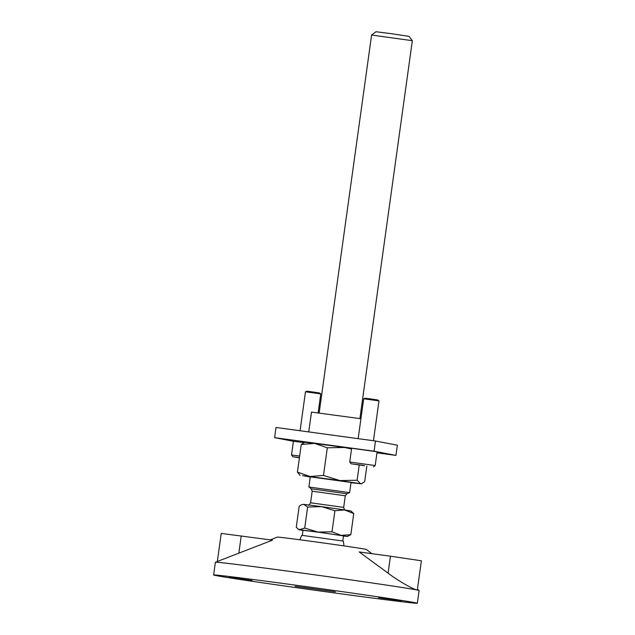 <?xml version="1.0" encoding="UTF-8"?>
<svg xmlns="http://www.w3.org/2000/svg" width="635" height="635" viewBox="0 0 635 635"><rect width="100%" height="100%" fill="white"/><g stroke="black" fill="none" stroke-linecap="round" stroke-linejoin="round"><path stroke-width="0.95" d="M414.957 602.655A102.83 1.206 -172.1 0 0 304.57 586.399A102.83 1.206 -172.1 0 0 213.622 574.985A102.83 1.206 -172.1 0 0 215.995 575.572A102.83 1.206 -172.1 0 0 326.382 591.836A102.83 1.206 -172.1 0 0 417.33 603.25A102.83 1.206 -172.1 0 0 414.957 602.655M252.055 580.485L229.402 577.374L252.055 580.485M401.28 600.797L378.627 597.686L401.28 600.797M335.367 591.828L295.1 586.288L335.367 591.828M417.33 603.25L419.092 590.518A102.83 1.206 -172.1 0 0 419.076 590.494A102.83 1.206 -172.1 0 0 416.727 589.931L417.354 589.812L421.378 560.792L390.454 556.204L388.096 573.167C399.105 581.581 413.774 589.431 416.727 589.931A102.83 1.206 -172.1 0 0 307.356 573.802A102.83 1.206 -172.1 0 0 215.408 562.229A102.83 1.206 -172.1 0 0 215.384 562.253L213.622 574.985M371.792 553.664L366.387 549.458A44.99 0.524 -172.1 0 0 365.355 549.211A44.99 0.524 -172.1 0 0 317.508 542.155A44.99 0.524 -172.1 0 0 277.281 537.091L270.447 539.869M217.337 561.451L221.226 533.416L272.486 540.147L215.408 562.229M388.096 573.167L359.196 551.95L390.454 556.204M371.594 35.036L412.337 40.696L409.043 36.346L390.819 33.623L375.944 31.75L371.594 35.036L319.159 412.925M343.471 536.067L347.432 536.464L350.83 534.654L341.114 535.384L332.002 531.797L318.056 532.098L299.926 529.78L297.823 528.788L296.267 527.225L299.188 506.174L301.498 504.746L303.72 504.349L307.634 507.032L304.713 528.082L299.061 529.749L302.982 530.447M310.769 476.925L351.036 482.449L349.623 492.641L308.888 486.997L310.293 476.806M299.918 539.782A22.495 22.495 0 0 1 301.855 535.321L343.225 541.06A22.495 22.495 0 0 1 343.876 545.886M347.432 536.464L318.056 532.098L304.713 528.082M302.308 535.337L303.006 530.288L321.08 532.559L343.487 535.908L342.789 540.949M334.923 510.738L344.646 509.921L321.588 506.635L334.923 510.738L332.002 531.797M307.634 507.032L321.588 506.635L303.72 504.349L301.482 504.754M350.964 510.992L344.646 509.921L353.751 513.604L350.964 510.992M353.751 513.604L350.83 534.654M299.402 457.787L292.822 456.756L299.434 457.549M292.822 456.756L291.513 455.017L299.649 456.001M299.41 457.732L297.021 457.311L299.426 457.621M311.849 391.851L319.58 392.994L320.754 393.906L305.475 391.787L306.848 391.224L311.849 391.851M291.513 455.017L293.418 441.269L303.974 442.579M364.657 465.765L351.044 463.748L364.657 465.765M349.734 462.01L375.198 465.542L377.103 451.795L351.639 448.262L349.734 462.01L351.044 463.748M363.831 465.606L355.243 464.304L363.847 465.455M370.07 398.836L377.801 399.986L378.976 400.899L363.696 398.78L365.069 398.216L370.07 398.836M351.004 482.727L360.513 483.695L339.916 480.568L302.593 475.591L310.261 477.068M327.311 447.794L344.503 447.469L314.658 443.405L327.311 447.794L323.477 475.44L310.07 476.504L297.418 472.107L300.117 475.401M314.658 443.405L304.713 442.285L301.252 444.468L314.658 443.405M351.607 448.493L344.503 447.469L351.536 448.993M301.252 444.468L297.418 472.107M366.847 466.066L364.673 481.695L361.498 483.687L360.513 483.695L357.108 480.235L339.916 480.568L323.477 475.44M359.219 465.01L357.108 480.235M395.93 455.414L397.343 445.222L375.491 441.007L374.078 451.191L395.93 455.414L376.96 452.826M293.418 441.285L274.59 437.65L276.003 427.466L375.491 441.007M274.59 437.65L374.078 451.191M308.737 431.919L311.491 412.091L360.926 418.735M241.229 535.892L238.879 552.847M308.07 505C308.451 505.627 309.285 504.889 310.586 502.793L343.686 507.389C344.36 509.754 344.964 510.691 345.503 510.199M349.623 492.649L346.869 493.76L311.229 488.815L312.19 491.196L345.297 495.784L343.686 507.389M417.433 589.216L419.076 590.494M299.061 529.749L297.823 528.788M412.337 40.696L359.902 418.576M312.19 491.196L310.586 502.793M311.229 488.815L308.888 486.997M346.869 493.76L345.297 495.784M318.135 412.798L320.754 393.906M300.069 430.744L305.475 391.787M373.443 440.73L378.976 400.899M373.451 466.86L375.198 465.542M358.164 438.65L363.696 398.78M361.22 483.878L362.172 483.489"/></g></svg>
